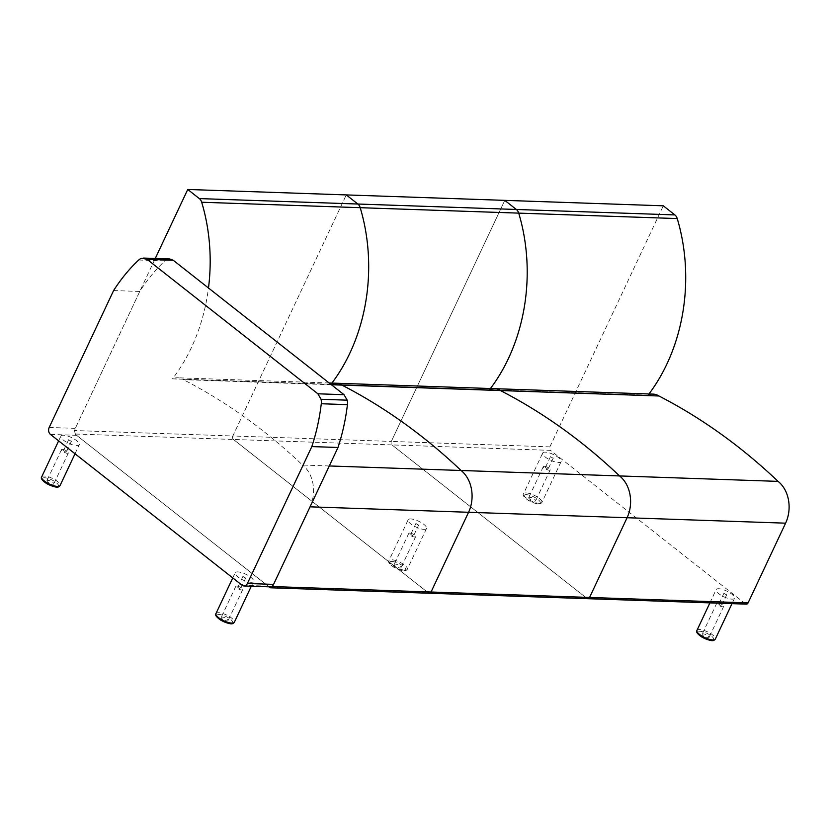 <?xml version="1.0" encoding="UTF-8"?>
<svg xmlns="http://www.w3.org/2000/svg" width="830" height="830" viewBox="0 0 830 830"><rect width="100%" height="100%" fill="white"/><g stroke="black" fill="none" stroke-linecap="round" stroke-linejoin="round"><path stroke-width="0.62" stroke-dasharray="4.15 3.11" d="M648.946 393.97A163.209 124.905 92 0 1 648.043 395.163L489.534 389.758A163.209 124.905 -88 0 0 490.437 388.523A163.209 124.905 92 0 1 489.524 389.716L331.014 384.269A163.209 124.905 -88 0 0 331.917 383.076A163.209 124.905 92 0 1 331.014 384.269L331.025 384.311A18.167 13.903 92 0 1 336.14 383.221M269.854 587.443L428.373 592.89L233.448 439.464L428.373 592.89A2.542 1.94 -88 0 0 429.307 593.242M428.373 592.89L586.883 598.337L391.968 444.911L74.939 434.017A2.542 1.94 92 0 1 74.306 430.531L232.825 435.978A2.542 1.94 -88 0 0 233.448 439.464A2.542 1.94 92 0 1 232.825 435.978L346.266 194.915L232.825 435.978L391.335 441.425A2.542 1.94 -88 0 0 391.968 444.911A2.542 1.94 92 0 1 391.335 441.425L504.775 200.362L391.335 441.425L549.854 446.872A2.542 1.94 -88 0 0 550.477 450.358L391.968 444.911L586.883 598.337A2.542 1.94 -88 0 0 587.827 598.689M74.939 434.017L269.065 586.82M154.733 259.614L74.306 430.531M648.043 395.163L172.495 378.822A163.209 124.905 -88 0 0 208.486 288M331.377 384.736L183.388 379.652A18.167 13.903 -88 0 0 177.63 377.785A18.167 13.903 -88 0 0 172.505 378.864L331.025 384.311M329.292 465.962L302.535 465.039A719.454 550.591 -88 0 0 183.388 379.652M310.057 506.829A30.482 23.333 -88 0 0 302.535 465.039M489.534 389.758A18.167 13.903 92 0 1 494.659 388.668M648.054 395.205A18.167 13.903 92 0 1 653.179 394.115M586.883 598.337L745.402 603.784A2.542 1.94 -88 0 0 746.336 604.136M745.402 603.784L550.477 450.358M549.854 446.872L663.295 205.809M545.31 452.132A10.157 3.196 25.2 0 0 542.706 453.004A10.157 3.196 25.2 0 0 550.539 460.225A10.157 3.196 25.2 0 0 561.101 461.656A10.157 3.196 25.2 0 0 556.069 455.929A10.157 3.196 25.2 0 0 545.31 452.132M529.727 497.263A3.808 1.204 25.2 0 0 528.741 497.595A3.808 1.204 25.2 0 0 531.677 500.303A3.808 1.204 25.2 0 0 535.64 500.843A3.808 1.204 25.2 0 0 533.752 498.695A3.808 1.204 25.2 0 0 529.727 497.263M544.304 466.294A3.808 1.204 -154.8 0 1 548.329 467.715A3.808 1.204 -154.8 0 1 550.217 469.863A3.808 1.204 -154.8 0 1 546.264 469.324A3.808 1.204 -154.8 0 1 543.318 466.616A3.808 1.204 -154.8 0 1 544.304 466.294M547.8 469.054L545.331 467.56L547.8 469.054M552.936 458.139L550.466 456.656L552.936 458.139M719.662 588.812A10.157 3.196 25.2 0 0 716.145 589.611A10.157 3.196 25.2 0 0 723.978 596.832A10.157 3.196 25.2 0 0 734.529 598.264A10.157 3.196 25.2 0 0 730.037 592.869A10.157 3.196 25.2 0 0 719.662 588.812M703.498 633.902A3.808 1.204 25.2 0 0 702.18 634.203A3.808 1.204 25.2 0 0 705.116 636.911A3.808 1.204 25.2 0 0 709.079 637.45A3.808 1.204 25.2 0 0 707.388 635.427A3.808 1.204 25.2 0 0 703.498 633.902M718.075 602.922A3.808 1.204 -154.8 0 1 721.965 604.448A3.808 1.204 -154.8 0 1 723.656 606.471A3.808 1.204 -154.8 0 1 719.693 605.931A3.808 1.204 -154.8 0 1 716.757 603.223A3.808 1.204 -154.8 0 1 718.075 602.922M721.094 605.651L718.77 604.167L721.094 605.651M726.229 594.737L723.905 593.263L726.229 594.737M63.464 435.221A10.157 3.196 25.2 0 0 60.87 436.103A10.157 3.196 25.2 0 0 68.703 443.324A10.157 3.196 25.2 0 0 79.265 444.756A10.157 3.196 25.2 0 0 74.223 439.018A10.157 3.196 25.2 0 0 63.464 435.221M47.881 480.363A3.808 1.204 25.2 0 0 46.905 480.684A3.808 1.204 25.2 0 0 49.852 483.392A3.808 1.204 25.2 0 0 53.805 483.932A3.808 1.204 25.2 0 0 51.917 481.784A3.808 1.204 25.2 0 0 47.881 480.363M62.458 449.383A3.808 1.204 -154.8 0 1 66.493 450.804A3.808 1.204 -154.8 0 1 68.382 452.952A3.808 1.204 -154.8 0 1 64.429 452.423A3.808 1.204 -154.8 0 1 61.482 449.715A3.808 1.204 -154.8 0 1 62.458 449.383M65.964 452.143L63.495 450.659L65.964 452.143M71.1 441.238L68.631 439.744L71.1 441.238M239.579 572.119A10.157 3.196 25.2 0 0 235.17 572.773A10.157 3.196 25.2 0 0 243.003 579.994A10.157 3.196 25.2 0 0 253.555 581.425A10.157 3.196 25.2 0 0 249.519 576.331A10.157 3.196 25.2 0 0 239.579 572.119M222.855 617.126A3.808 1.204 25.2 0 0 221.205 617.364A3.808 1.204 25.2 0 0 224.142 620.072A3.808 1.204 25.2 0 0 228.094 620.612A3.808 1.204 25.2 0 0 226.59 618.703A3.808 1.204 25.2 0 0 222.855 617.126M237.432 586.146A3.808 1.204 -154.8 0 1 241.167 587.723A3.808 1.204 -154.8 0 1 242.682 589.632A3.808 1.204 -154.8 0 1 238.718 589.092A3.808 1.204 -154.8 0 1 235.782 586.385A3.808 1.204 -154.8 0 1 237.432 586.146M239.974 588.792L237.795 587.339L239.974 588.792M245.109 577.877L242.92 576.425L245.109 577.877M412.541 519.155A10.157 3.196 25.2 0 0 408.132 519.819A10.157 3.196 25.2 0 0 415.965 527.04A10.157 3.196 25.2 0 0 426.516 528.471A10.157 3.196 25.2 0 0 422.491 523.377A10.157 3.196 25.2 0 0 412.541 519.155M395.817 564.161A3.808 1.204 25.2 0 0 394.167 564.41A3.808 1.204 25.2 0 0 397.103 567.118A3.808 1.204 25.2 0 0 401.066 567.647A3.808 1.204 25.2 0 0 399.552 565.738A3.808 1.204 25.2 0 0 395.817 564.161M410.404 533.182A3.808 1.204 -154.8 0 1 414.129 534.759A3.808 1.204 -154.8 0 1 415.643 536.668A3.808 1.204 -154.8 0 1 411.68 536.139A3.808 1.204 -154.8 0 1 408.744 533.431A3.808 1.204 -154.8 0 1 410.404 533.182M412.935 535.827L410.757 534.375L412.935 535.827M418.071 524.923L415.892 523.471L418.071 524.923M113.606 290.552L139.751 291.455A173.563 132.821 92 0 1 164.838 260.921A10.157 7.781 92 0 1 168.013 259.136L169.652 258.96M139.751 291.455L75.333 428.353A5.084 3.891 -88 0 0 76.588 435.314L268.204 586.146A5.084 3.891 -88 0 0 270.082 586.851M526.428 494.67A8.891 2.801 25.2 0 0 530.111 501.31A8.891 2.801 25.2 0 0 540.039 501.673A8.891 2.801 25.2 0 0 526.428 494.67M526.116 492.927A10.157 3.196 -154.8 0 1 536.875 496.724A10.157 3.196 -154.8 0 1 541.897 502.451A10.157 3.196 -154.8 0 1 531.345 501.019A10.157 3.196 -154.8 0 1 523.512 493.798A10.157 3.196 -154.8 0 1 526.116 492.927M713.427 639.93A8.891 2.801 25.2 0 0 710.221 635.199A8.891 2.801 25.2 0 0 700.655 631.34A8.891 2.801 25.2 0 0 697.501 632.429M696.951 630.406A10.157 3.196 -154.8 0 1 700.458 629.607A10.157 3.196 -154.8 0 1 710.843 633.663A10.157 3.196 -154.8 0 1 715.336 639.059M58.152 486.411A8.891 2.801 25.2 0 0 54.5 481.39A8.891 2.801 25.2 0 0 44.571 477.758A8.891 2.801 25.2 0 0 42.226 478.92M41.676 476.897A10.157 3.196 -154.8 0 1 44.26 476.015A10.157 3.196 -154.8 0 1 55.029 479.813A10.157 3.196 -154.8 0 1 60.061 485.55M232.452 623.091A8.891 2.801 25.2 0 0 229.63 618.64A8.891 2.801 25.2 0 0 220.469 614.625A8.891 2.801 25.2 0 0 216.516 615.601M215.966 613.567A10.157 3.196 -154.8 0 1 220.386 612.913A10.157 3.196 -154.8 0 1 230.325 617.126A10.157 3.196 -154.8 0 1 234.361 622.23M393.43 561.671A8.891 2.801 25.2 0 0 393.669 567.066A8.891 2.801 25.2 0 0 405.745 569.349A8.891 2.801 25.2 0 0 393.43 561.671M393.347 559.96A10.157 3.196 -154.8 0 1 403.287 564.172A10.157 3.196 -154.8 0 1 407.323 569.266A10.157 3.196 -154.8 0 1 396.761 567.834A10.157 3.196 -154.8 0 1 388.938 560.613A10.157 3.196 -154.8 0 1 393.347 559.96M138.683 260.018L164.838 260.921M141.868 258.234L168.013 259.136M49.188 427.45L75.333 428.353M76.588 435.314L50.443 434.412M242.059 585.243L268.204 586.146M329.157 382.983L177.63 377.785M561.101 461.656L541.897 502.451C540.589 503.478 540.631 506.321 528.617 500.563C524.041 497.481 522.34 495.22 523.512 493.798L542.706 453.004M543.318 466.616L528.741 497.595M550.217 469.863L535.64 500.843M550.466 456.656L545.331 467.56M553.34 458.004L548.205 468.919M731.998 603.649L734.529 598.264M709.899 602.891L716.145 589.611M716.757 603.223L702.18 634.203M723.656 606.471L709.079 637.45M723.905 593.263L718.77 604.167M726.779 594.612L721.644 605.516M75.022 453.761L79.265 444.756M58.629 440.865L60.87 436.103M61.482 449.715L46.905 480.684M68.382 452.952L53.805 483.932M68.631 439.744L63.495 450.659M71.505 441.104L66.369 452.008M251.303 586.208L253.555 581.425M232.753 577.919L235.17 572.773M235.782 586.385L221.205 617.364M242.682 589.632L228.094 620.612M242.92 576.425L237.795 587.339M245.794 577.784L240.669 588.688M426.516 528.471L407.323 569.266C406.015 570.283 406.057 573.125 394.043 567.378C389.467 564.286 387.766 562.035 388.938 560.613L408.132 519.819M408.744 533.431L394.167 564.41M415.643 536.668L401.066 567.647M415.892 523.471L410.757 534.375M418.766 524.819L413.631 535.724"/><path stroke-width="1.25" d="M199.335 198.588A7.626 5.831 92 0 1 201.69 202.24L360.199 207.687A7.626 5.831 -88 0 0 357.844 204.024A7.626 5.831 92 0 1 360.199 207.687A163.209 124.905 92 0 1 331.917 383.076A163.209 124.905 -88 0 0 360.199 207.687L518.719 213.123A7.626 5.831 -88 0 0 516.364 209.471A7.626 5.831 92 0 1 518.719 213.123A163.209 124.905 92 0 1 490.437 388.523A163.209 124.905 -88 0 0 518.719 213.123L677.228 218.57A7.626 5.831 -88 0 0 674.873 214.918L516.364 209.471L504.775 200.362L516.364 209.471L357.844 204.024L346.266 194.915L357.844 204.024L199.335 198.588L187.746 189.468L155.272 258.472M674.873 214.918L663.295 205.809L187.746 189.468M489.534 389.758A18.167 13.903 -88 0 1 494.659 388.668L653.179 394.115A18.167 13.903 92 0 1 658.937 395.993L500.428 390.546A18.167 13.903 -88 0 0 494.659 388.668A18.167 13.903 92 0 1 500.428 390.546L341.908 385.099A18.167 13.903 -88 0 0 336.14 383.221A18.167 13.903 92 0 1 341.908 385.099A719.454 550.591 92 0 1 461.044 470.486A30.482 23.333 92 0 1 468.566 512.276L431.05 592.008A2.542 1.94 92 0 1 429.307 593.242A2.542 1.94 -88 0 0 431.05 592.008L468.566 512.276A30.482 23.333 -88 0 0 461.044 470.486L329.292 465.962M269.065 586.82L269.854 587.443A2.542 1.94 92 0 0 270.798 587.796A2.542 1.94 92 0 0 272.541 586.561L310.057 506.829L627.086 517.723L589.57 597.455A2.542 1.94 92 0 1 587.827 598.689A2.542 1.94 -88 0 0 589.57 597.455L627.086 517.723A30.482 23.333 -88 0 0 619.564 475.932A30.482 23.333 92 0 1 627.086 517.723L785.595 523.17L748.079 602.902L272.541 586.561M155.169 258.69L154.733 259.614M208.486 288A163.209 124.905 -88 0 0 201.69 202.24M658.937 395.993A719.454 550.591 92 0 1 778.073 481.379L619.564 475.932A719.454 550.591 -88 0 0 500.428 390.546A719.454 550.591 92 0 1 619.564 475.932L461.044 470.486A719.454 550.591 -88 0 0 341.908 385.099L331.377 384.736M748.079 602.902A2.542 1.94 -88 0 1 746.336 604.136L429.307 593.242A2.542 1.94 92 0 1 428.373 592.89M494.659 388.668L336.14 383.221A18.167 13.903 -88 0 0 331.025 384.311M677.228 218.57A163.209 124.905 92 0 1 648.946 393.97M778.073 481.379A30.482 23.333 92 0 1 785.595 523.17M587.827 598.689A2.542 1.94 92 0 1 586.883 598.337M347.199 400.174A10.157 7.781 92 0 1 347.428 404.646A173.563 132.821 92 0 1 337.986 447.484L311.831 446.582A173.563 132.821 -88 0 0 321.283 403.743A10.157 7.781 -88 0 0 321.044 399.272L317.89 393.794L344.035 394.696L347.199 400.174L321.044 399.272M143.507 258.068L169.652 258.96L173.221 260.247L147.076 259.354L141.868 258.234A10.157 7.781 -88 0 0 138.683 260.018A173.563 132.821 -88 0 0 113.606 290.552L49.188 427.45A5.084 3.891 92 0 0 50.443 434.412L242.059 585.243A5.084 3.891 92 0 0 243.937 585.959A5.084 3.891 92 0 0 247.413 583.48L311.831 446.582M344.035 394.696L173.221 260.247M317.89 393.794L147.076 259.354M243.937 585.959L270.082 586.851A5.084 3.891 -88 0 0 273.558 584.382L337.986 447.484M697.501 632.429A8.891 2.801 25.2 0 0 704.442 638.353A8.891 2.801 25.2 0 0 713.427 639.93M696.951 630.406C695.779 631.827 697.48 634.079 702.056 637.17C714.07 642.928 714.028 640.086 715.336 639.059A10.157 3.196 -154.8 0 1 704.784 637.627A10.157 3.196 -154.8 0 1 696.951 630.406L709.899 602.891M42.226 478.92A8.891 2.801 25.2 0 0 49.167 484.845A8.891 2.801 25.2 0 0 58.152 486.411M41.676 476.897C40.504 478.319 42.206 480.57 46.781 483.662C58.795 489.41 58.754 486.567 60.061 485.55A10.157 3.196 -154.8 0 1 49.51 484.118A10.157 3.196 -154.8 0 1 41.676 476.897L58.629 440.865M216.516 615.601A8.891 2.801 25.2 0 0 223.457 621.525A8.891 2.801 25.2 0 0 232.452 623.091M215.966 613.567C214.804 614.989 216.506 617.25 221.071 620.332C233.095 626.09 233.043 623.247 234.361 622.23A10.157 3.196 -154.8 0 1 223.799 620.799A10.157 3.196 -154.8 0 1 215.966 613.567L232.753 577.919M321.283 403.743L347.428 404.646M273.558 584.382L247.413 583.48M429.307 593.242L270.798 587.796M336.14 383.221L329.157 382.983M715.336 639.059L731.998 603.649M60.061 485.55L75.022 453.761M234.361 622.23L251.303 586.208"/></g></svg>
